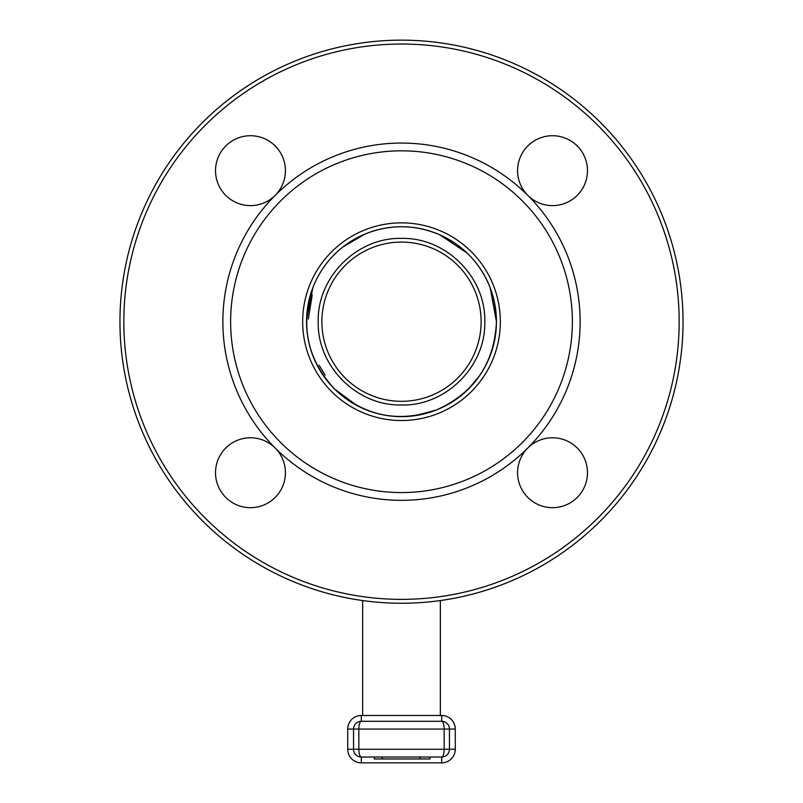 <?xml version="1.0" encoding="UTF-8"?>
<svg xmlns="http://www.w3.org/2000/svg" width="803" height="803" viewBox="0 0 803 803"><rect width="100%" height="100%" fill="white"/><g stroke="black" fill="none" stroke-linecap="round" stroke-linejoin="round"><path stroke-width="1.2" d="M362.665 715.473L362.665 600.554A281.542 281.542 0 0 1 120.631 302.229A281.542 281.542 0 0 1 401.5 40.15A281.542 281.542 0 0 1 682.369 302.229A281.542 281.542 0 0 1 440.335 600.554L440.335 715.473M527.812 448.014A34.951 34.951 0 0 1 587.475 472.726A34.951 34.951 0 0 1 539.154 505.017A34.951 34.951 0 0 1 527.812 448.014A178.637 178.637 0 0 1 275.188 448.014A34.951 34.951 0 0 1 241.422 506.482A34.951 34.951 0 0 1 220.203 455.251A34.951 34.951 0 0 1 275.188 448.014A178.637 178.637 0 0 1 275.188 195.38A34.951 34.951 0 0 1 275.178 195.38A34.951 34.951 0 0 1 220.203 188.143A34.951 34.951 0 0 1 241.422 136.911A34.951 34.951 0 0 1 275.188 195.38A178.637 178.637 0 0 1 527.812 195.38A34.951 34.951 0 0 1 527.812 195.38A34.951 34.951 0 0 1 539.154 138.377A34.951 34.951 0 0 1 587.475 170.668A34.951 34.951 0 0 1 527.812 195.38A178.637 178.637 0 0 1 527.812 448.014M441.69 762.85L441.69 757.028A7.769 2.469 -90 0 0 444.159 749.259L444.159 729.064L449.459 729.064L449.459 749.259L455.281 749.259A13.591 13.591 0 0 1 441.69 762.85L361.31 762.85A13.591 13.591 0 0 1 347.719 749.259L449.459 749.259A7.769 7.769 0 0 1 441.69 757.028L361.31 757.028A7.769 7.769 0 0 1 353.541 749.259L353.541 729.064A7.769 7.769 0 0 1 361.31 721.295L441.69 721.295L361.31 721.295L361.31 715.473L441.69 715.473A13.591 13.591 0 0 1 455.281 729.064L449.459 729.064A7.769 7.769 0 0 0 441.69 721.295L441.69 715.473M361.31 762.85L361.31 757.028A7.769 2.469 -90 0 1 358.841 749.259L358.841 729.064L347.719 729.064A13.591 13.591 0 0 1 361.31 715.473M382.328 757.028L382.328 758.965L382.087 757.028M382.087 758.965L374.318 758.965L374.318 757.028M382.328 758.965L419.909 758.965L419.909 757.028M419.909 758.965L429.976 758.965L429.976 757.028M401.5 242.084A79.607 79.607 0 0 0 332.552 361.501A79.607 79.607 0 0 0 470.448 361.501A79.607 79.607 0 0 0 401.5 242.084M325.085 375.041L319.082 365.194M308.332 319.122L312.206 295.012M484.801 321.692C485.935 277.186 446.016 237.256 401.5 238.401C356.984 237.256 317.065 277.186 318.199 321.692C317.065 366.208 356.984 406.137 401.5 404.993C446.016 406.137 485.935 366.208 484.801 321.692M496.445 321.692L490.191 287.805C480.445 263.404 463.622 245.738 439.743 234.787C414.93 224.348 390.017 224.097 364.994 234.044L343.272 246.702C329.371 257.612 319.213 271.304 312.819 287.775C300.111 325.847 307.378 359.624 334.63 389.104C364.371 416.155 398.258 423.131 436.27 410.052C474.402 392.908 494.457 363.458 496.445 321.692M496.415 319.162L490.191 287.805M467.005 252.965L439.743 234.787M365.164 233.974L343.222 246.742M312.839 287.735L306.565 319.845M334.52 388.993L356.813 405.465M414.96 415.683L436.27 410.052M436.32 410.032L437.836 409.42M468.631 388.853L479.622 375.643M489.459 357.445L490.954 353.531M401.5 226.747A94.945 94.945 0 0 1 483.727 369.169A94.945 94.945 0 0 1 319.273 369.169A94.945 94.945 0 0 1 401.5 226.747M401.5 40.15A281.542 281.542 0 0 1 683.042 321.692A281.542 281.542 0 0 1 401.5 603.244A281.542 281.542 0 0 1 119.958 321.692A281.542 281.542 0 0 1 401.5 40.15M401.5 599.359A277.667 277.667 0 0 1 123.833 321.692A277.667 277.667 0 0 1 401.5 44.035A277.667 277.667 0 0 1 679.167 321.692A277.667 277.667 0 0 1 401.5 599.359M401.5 492.57A170.868 170.868 0 0 1 230.632 321.692A170.868 170.868 0 0 1 401.5 150.823A170.868 170.868 0 0 1 572.368 321.692A170.868 170.868 0 0 1 401.5 492.57M401.5 222.863A98.829 98.829 0 0 1 487.09 371.116A98.829 98.829 0 0 1 315.91 371.116A98.829 98.829 0 0 1 401.5 222.863M441.69 721.295A7.769 2.469 -90 0 1 444.159 729.064L358.841 729.064A7.769 2.469 -90 0 1 361.31 721.295M347.719 729.064L347.719 749.259M455.281 749.259L455.281 729.064"/></g></svg>
